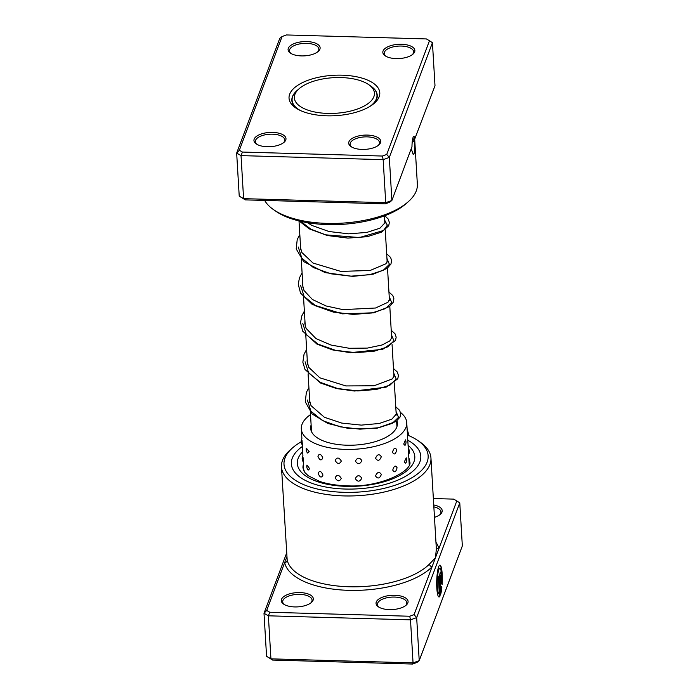 <?xml version="1.0" encoding="UTF-8"?>
<svg xmlns="http://www.w3.org/2000/svg" width="699" height="699" viewBox="0 0 699 699"><rect width="100%" height="100%" fill="white"/><g stroke="black" fill="none" stroke-linecap="round" stroke-linejoin="round"><path stroke-width="1.05" d="M299.583 88.336A40.105 17.833 -3.4 0 0 299.128 88.721A40.105 17.833 -3.4 0 0 315.039 112.05A40.105 17.833 -3.4 0 0 369.238 102.657A40.105 17.833 -3.4 0 0 368.644 84.596A40.105 17.833 -3.4 0 0 299.583 88.336M299.128 88.721L297.136 90.468A42.517 18.899 -3.4 0 0 292.095 100.167A42.517 18.899 -3.4 0 0 300.325 110.486M370.024 106.344A42.517 18.899 -3.4 0 0 371.457 105.234A42.517 18.899 -3.4 0 0 376.979 95.125A42.517 18.899 -3.4 0 0 370.82 86.091L368.644 84.596M439.007 593.766A12.748 2.219 -88.4 0 1 438.876 593.792A12.748 2.219 -88.4 0 1 436.997 583.945A12.748 2.219 -88.4 0 1 438.561 569.65A12.748 2.219 -88.4 0 1 439.601 568.304A12.748 2.219 -88.4 0 1 439.732 568.331M441.602 583.543A12.748 2.219 91.6 0 0 439.863 568.313A12.748 2.219 91.6 0 0 438.823 569.659A12.748 2.219 91.6 0 0 437.259 583.953A12.748 2.219 91.6 0 0 439.138 593.792A12.748 2.219 91.6 0 0 439.322 593.757L438.36 577.488L438.893 576.063L440.073 595.941A15.937 2.77 -88.4 0 1 439.042 596.981A15.937 2.77 -88.4 0 1 436.7 584.67A15.937 2.77 -88.4 0 1 438.649 566.802A15.937 2.77 -88.4 0 1 439.951 565.124A15.937 2.77 -88.4 0 1 442.109 584.556L441.602 583.543M438.911 596.963A15.937 2.77 91.6 0 0 439.811 595.932L440.073 595.941M439.68 578.912A4.779 0.83 -88.4 0 1 440.23 572.507A4.779 0.83 -88.4 0 1 440.623 572A4.779 0.83 -88.4 0 1 441.287 574.639L440.754 576.063L440.396 575.356L440.213 577.488L440.929 589.484A12.748 2.219 91.6 0 0 441.349 586.566L441.847 587.579A15.937 2.77 -88.4 0 1 440.606 594.517L439.68 578.912M440.929 589.484L439.951 577.488L440.387 575.356M286.817 556.867L266.686 610.454L269.77 612.254L409.719 616.238L414.079 614.648L432.061 566.81A2.674 2.149 44.6 0 1 429.492 564.032L435.451 557.785L436.359 549.108L430.951 458.011A74.872 33.29 176.6 0 1 343.637 495.906A74.872 33.29 176.6 0 1 281.47 466.888A74.872 33.29 176.6 0 1 290.356 449.806L292.566 447.867A72.198 32.102 -3.4 0 0 343.943 492.323A72.198 32.102 -3.4 0 0 415.695 475.285A72.198 32.102 -3.4 0 0 417.687 440.431A72.198 32.102 -3.4 0 0 408.076 435.32M389.369 609.615A16.042 7.13 176.6 0 1 378.369 606.811A16.042 7.13 176.6 0 1 378.814 599.06A16.042 7.13 176.6 0 1 394.76 595.277A16.042 7.13 176.6 0 1 406.171 605.159A16.042 7.13 176.6 0 1 389.369 609.615M405.569 605.64A14.705 6.536 -3.4 0 0 406.809 602.765A14.705 6.536 -3.4 0 0 394.603 597.068A14.705 6.536 -3.4 0 0 377.451 604.513A14.705 6.536 -3.4 0 0 379.024 607.221M294.611 606.924A16.042 7.13 176.6 0 1 283.619 604.111A16.042 7.13 176.6 0 1 284.056 596.369A16.042 7.13 176.6 0 1 300.002 592.577A16.042 7.13 176.6 0 1 311.422 602.459A16.042 7.13 176.6 0 1 294.611 606.924M310.819 602.949A14.705 6.536 -3.4 0 0 312.06 600.074A14.705 6.536 -3.4 0 0 299.845 594.377A14.705 6.536 -3.4 0 0 282.702 601.822A14.705 6.536 -3.4 0 0 284.275 604.521M417.687 440.431L420.108 442.1A74.872 33.29 176.6 0 1 430.951 458.011M302.361 446.486A64.841 28.834 -3.4 0 0 291.343 463.9A64.841 28.834 -3.4 0 0 345.175 489.038A64.841 28.834 -3.4 0 0 420.798 456.211A64.841 28.834 -3.4 0 0 407.788 440.221A64.841 28.834 -3.4 0 1 420.798 456.211A64.841 28.834 -3.4 0 1 345.175 489.038A64.841 28.834 -3.4 0 1 291.343 463.9A64.841 28.834 -3.4 0 1 302.361 446.486M414.079 614.648L416.665 617.61L419.225 660.642L462.336 545.928L459.776 502.887L416.665 617.61L410.505 619.847L413.057 662.888L419.225 660.642L416.919 662.469L412.559 664.05L272.61 660.066L266.564 656.3L270.932 658.842L413.057 662.888L412.559 664.05M409.719 616.238L410.505 619.847L268.372 615.81L264.004 613.268L266.564 656.3M266.686 610.454L264.004 613.268L286.599 553.154M269.77 612.254L268.372 615.81L270.932 658.842L272.61 660.066M433.738 504.966A16.042 7.13 176.6 0 1 440.309 514.333A16.042 7.13 176.6 0 1 434.472 517.347M281.47 466.888L287.175 559.986A2.674 2.385 167.9 0 1 284.659 562.616A77.545 34.478 176.6 0 0 348.722 590.34A77.545 34.478 176.6 0 0 432.061 566.81L456.814 500.921L453.73 499.121L433.354 498.544M301.199 441.82A72.198 32.102 -3.4 0 0 292.566 447.867M439.697 514.822A14.705 6.536 -3.4 0 0 440.947 511.948A14.705 6.536 -3.4 0 0 433.852 506.854M459.776 502.887L456.814 500.921M435.958 542.284A77.545 34.478 176.6 0 1 438.841 548.759A2.674 2.385 -12.1 0 1 436.263 547.439M440.693 575.522L441.287 574.639M441.025 574.639A4.779 0.83 91.6 0 0 440.484 572.062M440.562 593.731A15.937 2.77 91.6 0 0 441.585 587.571L441.847 587.579M441.585 587.571L441.296 586.985M441.873 584.084A15.937 2.77 91.6 0 0 439.82 565.141M439.811 595.932L438.666 576.666M400.544 412.489A52.809 23.478 176.6 0 1 406.748 422.65A52.809 23.478 176.6 0 1 370.479 447.343A52.809 23.478 176.6 0 1 301.313 428.915L301.907 438.797A5.618 5.618 0 0 0 302.405 445.018L302.012 440.466M302.265 444.826L302.912 455.713A5.618 5.618 0 0 0 303.349 461.96L303.043 457.399M309.194 451.685L306.337 448.146A5.618 5.618 0 0 0 307.577 453.031L309.194 451.685M309.674 468.706L306.948 465.053A5.618 5.618 0 0 0 308.172 470.086L309.674 468.706M322.833 457.906C320.911 453.791 319.268 453.24 317.923 456.255C319.705 460.449 321.339 460.999 322.833 457.906M322.982 475.067C321.086 470.934 319.478 470.366 318.159 473.363C319.906 477.574 321.514 478.142 322.982 475.067M341.33 461.043C339.024 457.286 336.97 457.085 335.171 460.431C337.407 464.285 339.461 464.486 341.33 461.043M341.278 478.396C338.989 474.612 336.944 474.385 335.162 477.714C337.381 481.594 339.426 481.821 341.278 478.396M361.872 460.624C359.504 457.242 357.346 457.417 355.398 461.148C357.783 464.617 359.941 464.442 361.872 460.624M361.785 478.168C359.417 474.77 357.25 474.918 355.302 478.632C357.687 482.127 359.854 481.969 361.785 478.168M381.322 456.709C379.225 453.668 377.294 454.193 375.529 458.282C377.722 461.401 379.653 460.877 381.322 456.709M381.374 474.429C379.26 471.379 377.303 471.886 375.52 475.958C377.731 479.095 379.688 478.579 381.374 474.429M396.726 449.885C395.18 447.115 393.773 447.91 392.488 452.279C394.201 455.11 395.617 454.315 396.726 449.885M397.067 467.745C395.485 464.966 394.044 465.752 392.733 470.104C394.472 472.952 395.922 472.166 397.067 467.745M405.481 439.854L403.707 444.057L405.001 445.403A5.618 5.618 0 0 0 405.481 439.854M406.233 457.836L404.31 461.969L405.7 463.271A5.618 5.618 0 0 0 406.233 457.836M406.748 422.65L408.635 454.472A5.618 5.618 0 0 0 408.277 448.33M396.936 420.85A43.452 19.319 176.6 0 1 397.408 423.21A43.452 19.319 176.6 0 1 367.56 443.524A43.452 19.319 176.6 0 1 310.662 428.365A43.452 19.319 176.6 0 1 311.125 424.948M301.313 428.915A52.809 23.478 176.6 0 1 310.513 414.577M412.969 139.372L414.83 138.752A9.087 1.581 91.6 0 0 413.834 136.392A9.087 1.581 91.6 0 0 413.1 137.353A9.087 1.581 91.6 0 0 411.982 146.65L391.886 200.456L389.326 157.415L383.166 159.66L241.033 155.615L236.664 153.072L279.775 38.358L282.081 36.531L239.338 150.268L242.431 152.059L382.379 156.043L386.739 154.462L429.474 40.725L426.39 38.934L286.441 34.95L282.081 36.531M413.022 139.206A75.859 33.727 -3.4 0 1 412.96 139.582L413.092 141.364L414.577 141.408C414.961 146.589 414.787 150.661 414.061 153.614L413.214 154.566L411.528 149.534A77.545 34.478 176.6 0 1 410.418 151.124M413.092 141.364A75.859 33.727 -3.4 0 0 413.284 138.865M272.662 132.391A16.042 7.13 176.6 0 1 284.082 142.264A16.042 7.13 176.6 0 1 267.271 146.729A16.042 7.13 176.6 0 1 256.271 143.915A16.042 7.13 176.6 0 1 256.716 136.174A16.042 7.13 176.6 0 1 272.662 132.391M283.479 142.753A14.705 6.536 -3.4 0 0 284.72 139.879A14.705 6.536 -3.4 0 0 272.505 134.182A14.705 6.536 -3.4 0 0 255.362 141.626A14.705 6.536 -3.4 0 0 256.935 144.335M306.791 41.564A16.042 7.13 176.6 0 1 318.211 51.446A16.042 7.13 176.6 0 1 301.4 55.911A16.042 7.13 176.6 0 1 290.408 53.098A16.042 7.13 176.6 0 1 290.845 45.356A16.042 7.13 176.6 0 1 306.791 41.564M317.608 51.936A14.705 6.536 -3.4 0 0 318.849 49.061A14.705 6.536 -3.4 0 0 306.643 43.364A14.705 6.536 -3.4 0 0 289.491 50.809A14.705 6.536 -3.4 0 0 291.064 53.508M401.549 44.264A16.042 7.13 176.6 0 1 412.96 54.146A16.042 7.13 176.6 0 1 396.158 58.602A16.042 7.13 176.6 0 1 385.158 55.798A16.042 7.13 176.6 0 1 385.603 48.048A16.042 7.13 176.6 0 1 401.549 44.264M412.358 54.627A14.705 6.536 -3.4 0 0 413.607 51.761A14.705 6.536 -3.4 0 0 401.392 46.055A14.705 6.536 -3.4 0 0 384.24 53.5A14.705 6.536 -3.4 0 0 385.813 56.208M367.412 135.082A16.042 7.13 176.6 0 1 378.832 144.964A16.042 7.13 176.6 0 1 362.03 149.42A16.042 7.13 176.6 0 1 351.029 146.615A16.042 7.13 176.6 0 1 351.475 138.865A16.042 7.13 176.6 0 1 367.412 135.082M378.229 145.453A14.705 6.536 -3.4 0 0 379.47 142.579A14.705 6.536 -3.4 0 0 367.263 136.873A14.705 6.536 -3.4 0 0 350.112 144.317A14.705 6.536 -3.4 0 0 351.684 147.026M408.155 201.828L405.953 203.767A74.872 33.29 176.6 0 1 327.516 224.589A74.872 33.29 176.6 0 1 276.192 211.474L273.772 209.814A77.545 34.478 -3.4 0 0 326.922 223.392A77.545 34.478 -3.4 0 0 408.155 201.828A77.545 34.478 -3.4 0 0 417.355 184.134L414.656 138.717A77.545 34.478 176.6 0 1 414.656 138.717A77.545 34.478 176.6 0 1 414.577 141.408M264.685 200.43A77.545 34.478 -3.4 0 0 273.772 209.814M342.047 75.177A45.452 20.21 176.6 0 1 374.393 103.172A45.452 20.21 176.6 0 1 326.774 115.807A45.452 20.21 176.6 0 1 295.616 107.847A45.452 20.21 176.6 0 1 296.865 85.907A45.452 20.21 176.6 0 1 342.047 75.177M373.222 104.142A42.779 19.022 -3.4 0 0 377.259 95.352A42.779 19.022 -3.4 0 0 370.942 86.178M414.83 138.752L434.996 85.732L432.436 42.7L389.326 157.415L386.739 154.462M385.219 203.855L385.717 202.693L391.886 200.456L389.579 202.273L385.219 203.855L245.27 199.879L239.224 196.113L243.593 198.647L385.717 202.693L383.166 159.66L382.379 156.043M245.27 199.879L243.593 198.647L241.033 155.615L242.431 152.059M239.224 196.113L236.664 153.072L239.338 150.268M297.031 90.564A42.779 19.022 -3.4 0 0 291.841 100.42A42.779 19.022 -3.4 0 0 296.9 108.677M432.436 42.7L429.474 40.725M411.528 149.534L411.021 149.516M287.175 559.986A74.872 33.29 -3.4 0 0 349.037 586.758A74.872 33.29 -3.4 0 0 429.492 564.032M408.102 445.42A58.821 26.151 176.6 0 1 403.585 473.197A58.821 26.151 176.6 0 1 346.188 486.347A58.821 26.151 176.6 0 1 302.667 451.685M303.418 464.232A53.474 23.775 -3.4 0 0 302.973 468.007L304.921 472.585L308.233 475.739L319.434 481.34C327.176 483.97 336.245 485.447 346.625 485.779C380.099 488.033 413.441 470.427 409.736 461.663A53.474 23.775 -3.4 0 0 408.845 457.967M300.649 221.33L311.011 229.255L325.717 234.838L359.504 237.538L383.524 230.487L387.325 225.2L384.668 220.141M298.263 247L301.854 258.246L313.475 267.612L330.933 273.807L350.872 276.166L369.483 274.742L383.201 270.347L389.413 264.336L386.94 258.394M300.535 285.262L304.126 296.498L315.756 305.865L333.213 312.06L353.152 314.41L371.763 312.995L385.472 308.6L391.685 302.588L389.221 296.647M302.807 323.506L306.398 334.751L318.019 344.109L335.476 350.313L355.415 352.672L374.026 351.248L387.744 346.853L393.956 340.841L391.492 334.9M305.079 361.767L308.67 373.013L320.308 382.37L337.757 388.565L357.696 390.916L376.307 389.5L390.025 385.105L396.228 379.094L393.764 373.152M307.35 400.011L310.941 411.257L322.571 420.615L340.02 426.818L359.959 429.169L378.57 427.753L392.296 423.358L398.5 417.347L396.036 411.405M292.234 102.526L292.095 100.167M311.527 431.694L310.365 412.148M309.797 402.528L308.093 373.895M307.516 364.275L305.708 333.764M305.245 326.014L303.549 297.39M302.973 287.77L301.278 259.137M300.701 249.508L299.006 220.936M396.936 426.617L396.613 421.104M396.254 415.04L394.341 382.851M393.974 376.787L392.069 344.598M391.702 338.534L389.797 306.345M389.43 300.282L387.517 268.093M387.159 262.02L385.245 229.84M384.887 223.776L384.415 215.86M377.119 97.484L376.979 95.125M307.411 222.666L311.99 225.471L329.028 231.526L348.609 233.833L366.809 232.426L379.915 228.206L385.097 222.675L384.756 221.566M300.387 244.222L300.282 246.896L301.872 252.514L313.056 263.06L340.841 271.404L370.164 270.469L385.953 263.768L387.368 260.919L387.028 259.818M302.658 282.475L302.553 285.209L304.013 290.504L312.427 299.504L326.057 305.97L342.938 309.631L375.529 308.014L387.98 302.256L389.64 299.155L389.299 298.071M304.93 320.727L304.843 323.672L306.101 328.381L315.965 338.587L331.046 345.061L349.273 348.285L367.377 348.093L382.073 344.983L389.85 340.885L391.912 337.425L391.571 336.324M307.211 358.989L307.071 361.086L308.687 367.272L319.889 377.827L345.883 385.935L374.017 385.769L392.427 378.858L394.184 375.651L393.843 374.568M309.482 397.233L309.36 399.732L311.029 405.647L324.415 417.286L341.724 423.078L361.287 425.114L379.225 423.489L391.859 419.147L396.455 413.922L396.123 412.829M299.058 220.945L309.308 228.888L327.246 235.511L347.84 238.097L367.22 236.708L381.776 232.068L388.696 225.751L389.369 222.492L388.233 219.04L384.765 215.729M299.819 234.593L297.224 239.512L296.21 248.94L303.733 261.636L325.079 272.601L352.742 276.385L373.161 274.191L387.115 268.407L390.951 264.03L391.632 260.622L390.61 257.468L386.669 253.746M302.09 272.855L299.46 277.861L298.246 284.231L300.535 293.099L312.27 304.484L342.222 313.86L373.974 312.776L389.649 306.459L393.205 302.317L393.895 298.761L392.812 295.598L388.941 291.999M304.362 311.107L301.811 315.904L300.518 322.676L302.711 331.16L316.944 344.091L332.567 349.911L350.435 352.663L382.711 349.29L395.485 340.553L396.176 337.145L395.075 333.842L391.213 330.251M306.634 349.36L304.039 354.279L302.842 362.187L305.035 369.526L320.623 383.052L336.56 388.574L354.489 391.021L386.163 387.132L397.748 378.823L398.456 375.564L397.268 371.964L393.485 368.504M308.906 387.613L306.363 392.392L305.28 401.829L312.165 414.035L327.953 423.524L349.098 428.627L376.901 428.26L396.123 421.48L400.02 417.085L400.728 413.817L399.636 410.365L395.756 406.757M407.569 436.526A5.618 5.618 0 0 0 407.211 430.497M303.812 470.89L303.27 461.864M409.238 464.634L408.635 454.472"/></g></svg>
